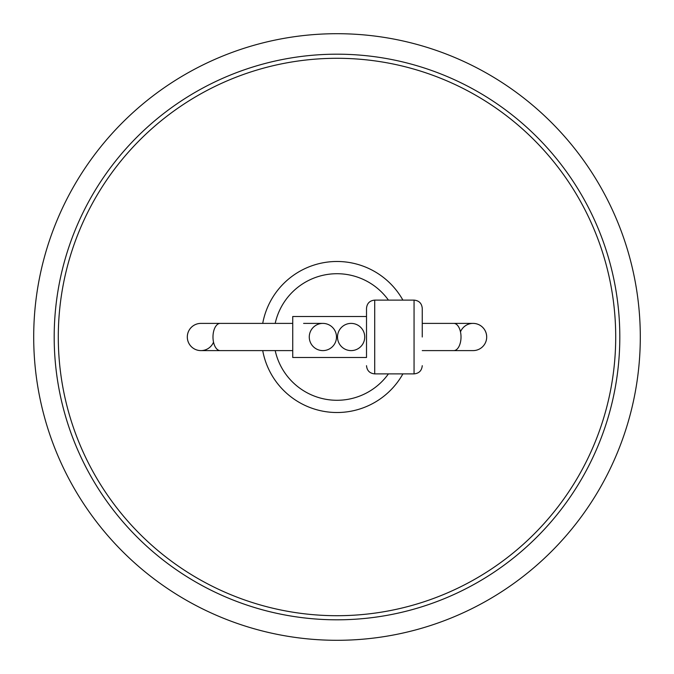 <?xml version="1.0" encoding="UTF-8"?>
<svg xmlns="http://www.w3.org/2000/svg" width="674" height="674" viewBox="0 0 674 674"><rect width="100%" height="100%" fill="white"/><g stroke="black" fill="none" stroke-linecap="round" stroke-linejoin="round"><path stroke-width="1.01" d="M640.3 337A303.3 303.3 0 0 0 337 33.7A303.3 303.3 0 0 0 33.7 337A303.3 303.3 0 0 0 337 640.3A303.3 303.3 0 0 0 640.3 337M619.81 337A282.81 282.81 0 0 0 337 54.19A282.81 282.81 0 0 0 54.19 337A282.81 282.81 0 0 0 337 619.81A282.81 282.81 0 0 0 619.81 337M422.253 337L422.253 308.313L422.253 337M388.426 373.885A63.289 63.289 0 0 1 275.194 350.606M275.194 323.394A63.289 63.289 0 0 1 388.426 300.115M486.679 337A13.606 13.606 0 0 0 473.072 323.394L453.804 323.394A13.606 7.212 90 0 1 461.016 337A13.606 7.212 90 0 1 453.804 350.606L473.072 350.606A13.606 13.606 0 0 0 475.701 323.646A13.606 13.606 0 0 0 460.485 331.844M58.293 337A278.707 278.707 0 0 1 337 58.293A278.707 278.707 0 0 1 615.707 337A278.707 278.707 0 0 1 337 615.707A278.707 278.707 0 0 1 58.293 337M262.717 323.394A75.522 75.522 0 0 1 402.9 300.115M402.9 373.885A75.522 75.522 0 0 1 262.717 350.606M292.735 350.606L220.196 350.606A13.606 7.212 -90 0 1 212.984 337A13.606 7.212 -90 0 1 220.196 323.394L200.928 323.394A13.606 13.606 0 0 0 198.299 350.354A13.606 13.606 0 0 0 213.515 342.156M366.513 357.49L366.513 308.313L366.513 316.51L292.735 316.51L292.735 357.49L366.513 357.49L366.513 316.51M336.486 337A13.606 13.606 0 0 1 322.88 350.606A13.606 13.606 0 0 1 309.273 337A13.606 13.606 0 0 1 322.88 323.394A13.606 13.606 0 0 1 336.486 337M337.514 337A13.606 13.606 0 0 1 351.12 323.394A13.606 13.606 0 0 1 364.727 337A13.606 13.606 0 0 1 351.12 350.606A13.606 13.606 0 0 1 337.514 337M187.321 337A13.606 13.606 0 0 0 200.928 350.606A13.606 13.606 0 0 1 187.321 337A13.606 13.606 0 0 1 200.928 323.394M422.253 365.687C421.764 370.666 419.034 373.404 414.055 373.885L414.055 300.115C419.034 300.596 421.764 303.334 422.253 308.313M414.055 373.885L374.71 373.885L374.71 300.115C369.731 300.596 366.993 303.334 366.513 308.313M422.253 323.394L453.804 323.394M414.055 300.115L374.71 300.115M422.253 350.606L453.804 350.606M374.71 373.885C369.731 373.404 366.993 370.666 366.513 365.687M220.196 350.606L200.928 350.606M292.735 323.394L220.196 323.394M303.612 323.394L322.669 323.394"/></g></svg>
